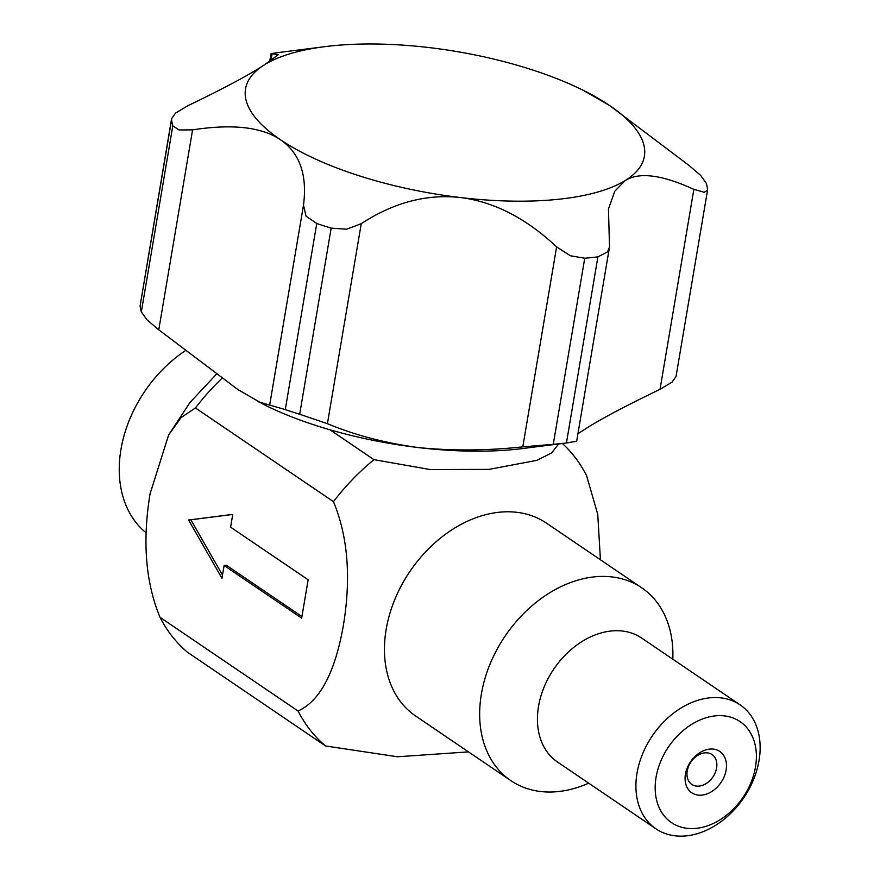 <?xml version="1.0" encoding="UTF-8"?>
<svg xmlns="http://www.w3.org/2000/svg" width="880" height="880" viewBox="0 0 880 880"><rect width="100%" height="100%" fill="white"/><g stroke="black" fill="none" stroke-linecap="round" stroke-linejoin="round"><path stroke-width="1.32" d="M232.76 514.437L190.85 519.783L222.497 575.058M224.114 565.51L221.958 578.292L188.584 520.014L232.76 514.382L230.604 527.164L308.143 579.788L301.664 618.134L224.114 565.51L226.38 565.268L301.928 616.55M190.85 519.783L188.584 520.014M150.062 493.867L168.608 434.995L181.115 417.56L195.437 407.968L333.465 501.655C347.886 536.404 351.208 577.555 343.431 625.119C335.126 672.419 320.001 701.052 298.056 711.018L160.028 617.331C145.596 582.582 142.274 541.42 150.062 493.867M195.437 407.968A192.478 141.911 -55.8 0 1 222.079 378.224M146.146 532.818A116.523 85.91 -55.8 0 1 120.967 449.383A116.523 85.91 -55.8 0 1 185.812 350.372M716.595 767.965A18.029 13.299 -55.8 0 1 706.596 783.266A18.029 13.299 -55.8 0 1 691.779 784.399A18.029 13.299 -55.8 0 1 687.225 771.001A18.029 13.299 -55.8 0 1 697.224 755.7A18.029 13.299 -55.8 0 1 712.03 754.556A18.029 13.299 -55.8 0 1 716.595 767.965M685.443 774.213A24.97 18.414 -55.8 0 1 709.676 749.1A24.97 18.414 -55.8 0 1 726.121 770.011A24.97 18.414 -55.8 0 1 701.888 795.124A24.97 18.414 -55.8 0 1 685.443 774.213M656.073 777.249A61.039 45.001 124.2 0 0 696.267 828.355A61.039 45.001 124.2 0 0 755.491 766.975A61.039 45.001 124.2 0 0 715.297 715.869A61.039 45.001 124.2 0 0 656.073 777.249M637.021 773.146A74.91 55.231 124.2 0 0 655.963 828.828A74.91 55.231 124.2 0 0 717.497 824.098A74.91 55.231 124.2 0 0 759.033 760.551A74.91 55.231 124.2 0 0 740.102 704.869A74.91 55.231 124.2 0 0 678.557 709.599A74.91 55.231 124.2 0 0 637.021 773.146M655.963 828.828L557.48 761.992A74.91 55.231 -55.8 0 1 538.538 706.31A74.91 55.231 -55.8 0 1 580.085 642.763A74.91 55.231 -55.8 0 1 641.619 638.022L740.102 704.869M672.804 659.197A116.523 85.91 124.2 0 0 641.729 587.807A116.523 85.91 124.2 0 0 545.996 595.166A116.523 85.91 124.2 0 0 481.382 694.012A116.523 85.91 124.2 0 0 510.84 780.626A116.523 85.91 124.2 0 0 588.665 783.156M510.84 780.626L415.624 716.001A116.523 85.91 -55.8 0 1 386.166 629.387A116.523 85.91 -55.8 0 1 450.78 530.541A116.523 85.91 -55.8 0 1 546.502 523.171L641.729 587.807M298.056 711.018A192.478 141.911 124.2 0 0 325.556 745.976L397.551 756.767L468.49 751.883M600.424 559.768L597.751 514.316L586.531 475.519A192.478 141.911 124.2 0 0 562.375 443.498M558.613 443.971L551.617 452.98L536.701 460.383L489.038 469.381L430.221 469.557L373.978 459.668A192.478 141.911 124.2 0 0 333.465 501.655M373.978 459.668L329.945 429.781M568.15 442.761L522.687 448.536A202.257 72.006 -170.4 0 1 418.231 447.557A202.257 72.006 -170.4 0 1 264.374 404.844L237.963 389.598L158.774 329.835L146.949 319.77L141.339 311.905A271.612 96.701 -170.4 0 1 140.096 305.91L171.6 118.69L175.549 113.08L187.616 105.853C224.873 87.879 250.569 74.14 264.693 64.625A202.257 72.006 9.6 0 0 280.247 139.59C299.684 152.9 307.439 174.746 303.49 205.139L306.042 216.161L316.756 223.498A271.612 96.701 9.6 0 0 331.166 228.129L299.684 414.238A271.612 96.701 -170.4 0 1 285.274 409.596L258.093 401.72M575.553 441.408L566.434 442.97A271.612 96.701 -170.4 0 1 553.267 444.323L522.797 446.864C486.739 450.714 451.891 450.945 418.231 447.557C384.648 442.97 354.376 435.006 327.415 423.676L299.684 414.238M171.6 118.69L171.578 119.812A271.612 96.701 9.6 0 0 172.821 125.807L179.058 129.965L192.588 129.866C232.298 123.761 261.514 126.995 280.247 139.59A202.257 72.006 9.6 0 0 460.515 197.549C494.01 201.74 526.042 218.185 556.611 246.884L570.372 255.761L584.738 258.225A271.612 96.701 9.6 0 0 597.905 256.861L566.434 442.97M303.6 204.523L303.49 205.139M270.908 60.72L272.085 53.757L278.311 54.692L264.693 64.625A202.257 72.006 9.6 0 1 324.951 46.64L279.444 52.426M272.283 53.438L278.542 52.536M597.905 256.861L607.464 251.933L609.51 247.049L608.476 209.022L614.779 191.235L625.229 180.532C639.221 171.82 662.101 174.768 693.858 189.354L704.198 192.28L707.542 190.245L707.542 189.266A271.612 96.701 9.6 0 0 706.299 183.271L700.689 175.406L688.875 165.33L609.686 105.567A202.257 72.006 9.6 0 0 583.275 90.332A202.257 72.006 9.6 0 0 429.407 47.619A202.257 72.006 9.6 0 0 324.951 46.64M331.166 228.129L346.643 229.207L361.24 223.696C393.69 202.488 426.778 193.765 460.515 197.549A202.257 72.006 9.6 0 0 625.229 180.532A202.257 72.006 9.6 0 0 609.686 105.567L583.275 90.332M707.542 190.245L676.038 376.486L672.089 382.096L660.033 389.323C622.787 407.286 597.091 421.025 582.945 430.54L577.94 433.675M576.631 441.419L609.466 247.291M325.556 745.976L187.528 652.289A192.478 141.911 -55.8 0 1 160.028 617.331M285.274 409.596L316.756 223.498M303.457 205.337L269.676 405.097M192.588 129.866L158.774 329.835M172.821 125.807L141.339 311.905M171.578 119.812L140.096 305.91M693.858 189.354L660.033 389.323M553.267 444.323L584.738 258.225M556.611 246.884L522.797 446.864M361.24 223.696L327.415 423.676M168.597 434.984L190.003 402.457L216.546 374.077M303.479 205.238L269.665 405.108M269.698 61.501L271.007 53.757"/></g></svg>
